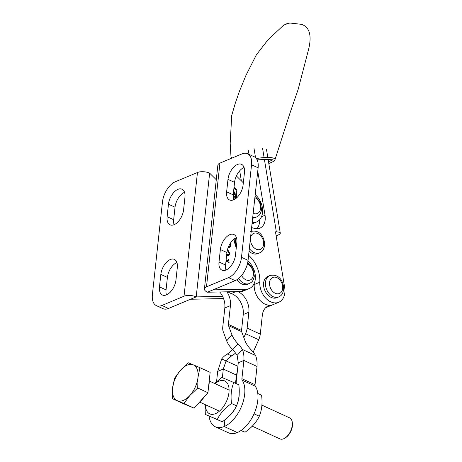 <?xml version="1.0" encoding="UTF-8"?>
<svg xmlns="http://www.w3.org/2000/svg" width="462" height="462" viewBox="0 0 462 462"><rect width="100%" height="100%" fill="white"/><g stroke="black" fill="none" stroke-linecap="round" stroke-linejoin="round"><path stroke-width="0.69" d="M236.192 198.244L236.971 191.031A1.548 1.103 67.3 0 0 236.4 189.426L234.049 187.029M226.097 260.21L227.419 260.816L227.968 260.377L228.095 259.199L228.482 259.378L229.094 262.428L225.982 261.278M226.034 260.834L226.669 261.128L227.968 260.377M228.69 246.298L229.845 246.35L230.584 244.999L230.301 243.33M230.538 242.972L230.942 245.426L229.816 247.545L228.234 247.384M249.278 288.548L243.659 290.893A16.205 11.562 67.3 0 1 240.54 291.539L207.432 292.209L213.051 289.865L246.159 289.195A16.205 11.562 67.3 0 0 249.278 288.548A16.205 11.562 67.3 0 0 255.37 276.392A16.205 11.562 67.3 0 0 247.961 261.169M236.278 247.799A21.125 15.067 -112.7 0 1 234.118 239.045M252.165 222.592A16.205 11.562 67.3 0 0 256.508 222.003A16.205 11.562 67.3 0 0 262.618 210.626A16.205 11.562 67.3 0 0 256.318 195.657L255.209 194.56M243.335 182.808L236.394 175.935M227.552 249.405L230.036 253.782L228.886 255.417L226.611 255.469M207.432 292.209A8.68 3.719 6.2 0 1 204.418 288.923A8.68 3.719 6.2 0 1 206.485 286.85L228.569 277.627A17.365 9.627 -65.4 0 0 241.493 257.34L251.547 164.801A17.365 9.627 -65.4 0 0 247.557 153.707A17.365 9.627 -65.4 0 0 242.013 153.898L219.924 163.121L206.485 286.85M204.418 288.923L217.862 165.194A8.68 3.719 6.2 0 1 219.924 163.121M244.462 172.476A12.734 7.063 -65.4 0 0 241.534 164.339A12.734 7.063 -65.4 0 0 233.252 167.654A12.734 7.063 -65.4 0 0 227.985 179.354L226.634 191.834A12.734 7.063 -65.4 0 0 229.562 199.971A12.734 7.063 -65.4 0 0 237.843 196.656A12.734 7.063 -65.4 0 0 243.104 184.956L244.462 172.476M236.833 242.66A12.734 7.063 -65.4 0 0 233.905 234.523A12.734 7.063 -65.4 0 0 225.623 237.838A12.734 7.063 -65.4 0 0 220.362 249.538L219.005 262.018A12.734 7.063 -65.4 0 0 221.939 270.154A12.734 7.063 -65.4 0 0 230.22 266.84A12.734 7.063 -65.4 0 0 235.481 255.14L236.833 242.66M244.069 167.475A12.734 7.063 -65.4 0 0 234.557 182.369L233.2 194.843A12.734 7.063 -65.4 0 0 233.593 199.844M213.051 289.865L235.135 280.636A17.365 9.627 -65.4 0 0 248.059 260.354L258.114 167.81A17.365 9.627 -65.4 0 0 254.123 156.716L247.557 153.707M236.446 237.659A12.734 7.063 -65.4 0 0 226.929 252.552L225.577 265.026A12.734 7.063 -65.4 0 0 225.97 270.027M228.494 246.743L229.845 246.35M230.451 245.628L230.942 245.426M230.134 246.148L229.429 247.649M227.35 250.167L228.471 251.415M229.55 253.985L230.036 253.782M229.239 254.371L228.476 255.55M226.686 254.793L228.303 254.787L229.649 253.609L227.281 250.479M226.744 254.296L229.048 254.475M228.777 262.56L229.094 262.428M226.669 261.128L227.217 260.689M228.055 259.552L228.482 259.378M227.991 260.146L228.413 259.973M227.639 260.874L227.957 262.185M235.932 190.101A1.548 1.103 67.3 0 0 235.649 189.738L233.945 187.994M235.412 198.833L236.226 191.343A1.548 1.103 67.3 0 0 236.157 190.633M235.285 198.92L236.163 190.846A0.774 0.554 67.3 0 0 235.874 190.038L233.939 188.063M233.356 193.416L234.557 194.398L234.771 192.411L233.599 191.193M233.46 193.37L233.212 195.085L234.338 196.385L234.124 198.371L233.131 197.343M233.812 199.751A2.714 1.935 67.3 0 0 233.587 198.989A0.774 0.554 67.3 0 0 233.275 198.573M233.911 193.734L234.02 192.723L233.489 192.175M234.02 192.723L234.771 192.411M233.483 197.701L233.593 196.697L233.108 196.194M233.593 196.697L234.338 196.385M259.586 219.791L259.661 220.622M283.189 25.595C285.851 23.914 288.877 22.702 290.91 23.129A5.787 2.784 -168.7 0 0 287.728 23.562L283.986 25.127A5.787 2.784 -168.7 0 0 283.189 25.595L267.856 39.975L256.352 54.88L246.027 75.214L239.46 91.216L235.314 103.124L231.71 115.5L230.186 143.318L231.092 158.454M268.509 161.683L273.048 159.783L256.739 159.142M268.815 163.525L270.813 162.693A17.365 3.829 170.6 0 0 273.123 158.021A17.365 3.829 170.6 0 0 256.341 158.553M248.614 255.278A26.045 18.578 -112.7 0 1 259.811 282.23A16.493 11.764 67.3 0 0 260.06 286.555A16.493 11.764 67.3 0 0 278.725 302.264A16.493 11.764 67.3 0 0 284.673 287.526L275.485 231.826L276.351 231.86A11.579 2.553 -9.4 0 1 280.284 233.102A11.579 2.553 -9.4 0 1 277.5 235.325L276.155 235.886M254.239 283.345A26.045 18.578 -112.7 0 1 254.198 284.575A16.493 11.764 67.3 0 0 254.447 288.9A16.493 11.764 67.3 0 0 273.106 304.608L267.492 306.953A16.493 11.764 67.3 0 1 265.927 307.432M235.978 237.872A15.916 11.354 67.3 0 0 235.816 244.825A15.916 11.354 67.3 0 0 236.342 247.176M231.474 157.34L231.624 158.235M241.355 180.838L239.697 170.801M248.319 150.306L248.989 154.366M255.37 193.064L255.7 195.039M259.644 219.733A14.472 10.32 -112.7 0 1 256.757 228.765M253.938 147.961L255.538 157.657M257.756 171.125L265.032 215.257A14.472 10.32 -112.7 0 1 259.817 228.182A14.472 10.32 -112.7 0 1 253.794 228.222A15.916 11.354 67.3 0 0 251.611 227.697M252.645 218.185A11.579 8.258 67.3 0 0 254.724 217.729L256.595 216.949A11.579 8.258 -112.7 0 1 252.743 217.25M228.505 325.623L231.959 334.904A17.365 7.005 41.7 0 0 237.982 343.792A17.365 7.005 -138.3 0 1 242.417 349.474C243.676 352.546 244.161 356.208 243.884 360.447L241.903 378.678L255.041 384.702L257.022 366.47L243.884 360.447L238.271 362.791L237.133 355.399L242.417 349.474L255.555 355.492A17.365 7.005 41.7 0 0 251.12 349.815A17.365 7.005 -138.3 0 1 245.091 340.927L241.643 331.641A2.893 1.605 114.6 0 1 241.534 330.446L228.395 324.428A2.893 1.605 -65.4 0 0 228.505 325.623L241.643 331.641M219.727 291.961A16.493 11.764 67.3 0 1 224.827 307.963L222.782 326.773A11.579 6.422 -65.4 0 0 223.221 331.549L226.669 340.835A17.365 7.005 41.7 0 0 232.698 349.722A17.365 7.005 -138.3 0 1 237.133 355.399M236.255 383.616A11.579 6.422 114.6 0 1 236.29 381.023L238.271 362.791M242.169 380.174L255.301 386.197A27.495 15.246 -65.4 0 1 255.03 411.475A27.495 15.246 -65.4 0 1 237.335 432.548A27.495 15.246 114.6 0 1 228.557 432.842L215.425 426.819A27.495 15.246 114.6 0 0 224.197 426.524L224.93 419.819L224.197 426.524L237.335 432.548L224.197 426.524A27.495 15.246 -65.4 0 0 241.897 405.451A27.495 15.246 -65.4 0 0 242.169 380.174A2.893 1.605 114.6 0 1 241.903 378.678M229.239 416.037A18.809 10.43 -65.4 0 0 239.189 394.15M255.301 386.197A2.893 1.605 114.6 0 1 255.041 384.702M255.555 355.492C256.808 358.57 257.299 362.231 257.022 366.47M228.395 324.428L230.44 305.613A16.493 11.764 67.3 0 0 226.958 291.811M237.895 291.591A16.493 11.764 -112.7 0 1 248.874 312.179L243.26 314.524L241.534 330.446L243.26 314.524A16.493 11.764 -112.7 0 0 231.295 293.543A16.493 11.764 67.3 0 1 227.922 291.793M237.895 366.233L221.691 358.968A17.365 14.449 -67.2 0 1 227.281 354.019A17.365 14.449 112.8 0 0 232.507 349.526M278.725 302.264L273.106 304.608A16.493 11.764 67.3 0 1 270.778 305.209A16.493 11.764 -112.7 0 0 268.445 305.815A16.493 11.764 -112.7 0 0 262.324 315.315L260.279 334.124A11.579 6.422 114.6 0 1 258.714 339.743L253.17 352.142M243.849 337.589L245.576 333.72A11.579 6.422 -65.4 0 0 247.147 328.101L248.874 312.179M222.361 377.668L223.296 369.046L226.126 360.839A17.365 14.449 -67.2 0 1 231.716 355.884A17.365 14.449 112.8 0 0 235.499 353.008M235.539 383.287L236.428 375.069L223.296 369.046L217.683 371.39L216.568 381.624M215.425 426.819A27.495 15.246 114.6 0 1 209.095 416.181M236.428 375.069L237.329 371.477M221.691 358.968L217.683 371.39M236.989 279.666A11.579 8.258 67.3 0 0 247.493 284.274L249.365 283.495A11.579 8.258 -112.7 0 1 238.6 278.499M249.058 251.161A11.579 8.258 67.3 0 0 257.767 253.626L259.638 252.847A11.579 8.258 -112.7 0 1 249.347 248.539M223.55 298.579L190.587 299.243L196.206 296.899A8.68 3.719 -173.8 0 0 184.02 296.234L197.465 172.499L175.375 181.722A17.365 9.627 -65.4 0 0 162.451 202.01L152.396 294.548A17.365 9.627 -65.4 0 0 156.393 305.642A17.365 9.627 -65.4 0 0 161.931 305.457L184.02 296.234M222.592 296.367L196.206 296.899L209.644 173.163L216.28 179.735M209.644 173.163A8.68 3.719 -173.8 0 0 197.465 172.499M159.482 286.873A12.734 7.063 -65.4 0 0 162.416 295.01A12.734 7.063 -65.4 0 0 170.697 291.695A12.734 7.063 -65.4 0 0 175.958 279.995L177.31 267.521A12.734 7.063 -65.4 0 0 174.382 259.384A12.734 7.063 -65.4 0 0 166.101 262.699A12.734 7.063 -65.4 0 0 160.84 274.399L159.482 286.873L166.054 289.888A12.734 7.063 -65.4 0 0 166.447 294.889M167.111 216.69A12.734 7.063 -65.4 0 0 170.039 224.827A12.734 7.063 -65.4 0 0 178.32 221.512A12.734 7.063 -65.4 0 0 183.581 209.812L184.939 197.332A12.734 7.063 -65.4 0 0 182.011 189.201A12.734 7.063 -65.4 0 0 173.729 192.515A12.734 7.063 -65.4 0 0 168.463 204.216L167.111 216.69L173.677 219.704A12.734 7.063 -65.4 0 0 174.07 224.705M176.923 262.52A12.734 7.063 -65.4 0 0 167.406 277.408L166.054 289.888M156.393 305.642L162.959 308.656A17.365 9.627 -65.4 0 0 168.503 308.466L190.587 299.243M184.546 192.331A12.734 7.063 -65.4 0 0 175.034 207.224L173.677 219.704M263.611 283.027A11.579 8.258 67.3 0 0 267.492 294.606A11.579 8.258 67.3 0 0 276.825 297.724L278.696 296.945A11.579 8.258 -112.7 0 1 269.363 293.826A11.579 8.258 -112.7 0 1 265.483 282.247A11.579 8.258 -112.7 0 1 269.773 275.577L267.902 276.357A11.579 8.258 67.3 0 0 263.611 283.027M292.273 422.314L292.4 423.325A10.418 5.775 114.6 0 1 292.4 425.964A10.418 5.775 114.6 0 1 285.92 437.445L285.077 438.005A11.579 6.422 -65.4 0 0 292.273 425.248A11.579 6.422 -65.4 0 0 292.273 422.314A11.579 6.422 -65.4 0 0 289.61 417.856L261.914 405.157M208.512 387.318A17.019 9.436 -65.4 0 0 209.101 384.032A17.019 9.436 -65.4 0 0 209.205 380.954M199.734 401.9A17.019 9.436 -65.4 0 0 204.383 396.685M172.332 398.619L183.916 403.493L189.974 395.374L197.713 388.016L197.979 377.46L199.919 367.665L193.295 364.847L188.334 362.791L180.602 370.143L174.538 378.268L172.597 388.057L172.332 398.619L182.548 403.303L194.132 408.177L183.916 403.493M197.713 388.016L207.929 392.7L210.141 372.355L199.919 367.665M207.929 392.7L194.132 408.177M177.287 400.669A19.623 10.88 114.6 0 1 172.597 388.057A19.623 10.88 114.6 0 1 180.602 370.143A19.623 10.88 114.6 0 1 193.295 364.847A19.623 10.88 -65.4 0 1 197.979 377.46A19.623 10.88 114.6 0 1 189.974 395.374A19.623 10.88 114.6 0 1 177.287 400.669M252.275 426.207L279.96 438.9A11.579 6.422 -65.4 0 0 285.077 438.005M215.067 383.679A18.087 10.031 114.6 0 1 219.017 381.167A18.087 10.031 114.6 0 1 228.95 392.527A18.087 10.031 114.6 0 1 215.483 413.657A18.087 10.031 114.6 0 1 205.417 404.724M233.812 382.496L238.808 384.788C239.842 392.636 239.085 399.642 236.527 405.798C233.587 411.937 228.84 417.261 222.286 421.777L217.284 419.484C220.224 413.351 224.971 408.027 231.526 403.511C230.492 395.703 231.248 388.698 233.812 382.496L221.847 377.466L214.628 383.472M204.984 404.521L205.324 414.454L217.284 419.484M222.286 421.777L205.324 414.454M236.527 405.798L231.526 403.511M257.802 393.497L261.579 395.229C262.612 403.078 261.85 410.083 259.292 416.239C256.352 422.372 251.605 427.702 245.051 432.218L241.141 430.428M259.292 416.239L254.296 413.946M245.051 432.218L240.962 430.549M240.54 291.539L246.159 289.195M228.569 277.627L235.135 280.636M241.493 257.34L248.059 260.354M251.547 164.801L258.114 167.81M227.985 179.354L234.557 182.369M226.634 191.834L233.2 194.843M220.362 249.538L226.929 252.552M219.005 262.018L225.577 265.026M235.649 189.738L236.4 189.426M236.226 191.343L236.971 191.031M262.572 148.302L264.102 157.588M264.408 159.442L276.351 231.86M259.811 282.23L254.198 284.575M265.032 215.257L261.498 216.736M253.176 213.288A8.68 6.191 67.3 0 0 260.574 208.495A8.68 6.191 67.3 0 0 254.868 197.696M231.959 334.904L226.669 340.835M237.982 343.792L232.698 349.722M224.827 307.963L230.44 305.613M235.863 291.632L231.295 293.543M258.714 339.743L245.576 333.72M227.281 354.019L231.716 355.884M260.279 334.124L247.147 328.101M270.778 305.209L266.378 307.051M241.58 275.502A8.68 6.191 67.3 0 0 248.544 280.382A8.68 6.191 67.3 0 0 253.343 275.04A8.68 6.191 67.3 0 0 247.361 264.114M250.485 238.375A8.68 6.191 67.3 0 0 256.202 249.18A8.68 6.191 67.3 0 0 263.617 244.392A8.68 6.191 67.3 0 0 257.894 233.587A8.68 6.191 67.3 0 0 250.485 238.375M161.931 305.457L168.503 308.466M160.84 274.399L167.406 277.408M168.463 204.216L175.034 207.224M269.542 282.467A8.68 6.191 67.3 0 0 275.26 293.278A8.68 6.191 67.3 0 0 282.675 288.49A8.68 6.191 67.3 0 0 276.957 277.679A8.68 6.191 67.3 0 0 269.542 282.467M252.027 223.874L256.508 222.003M227.726 260.839L226.975 261.151M274.971 159.742L289.911 113.317L298.129 89.478L308.72 48.88C311.324 37.797 310.828 27.466 301.461 24.33L290.939 23.135M266.505 149.549L267.81 157.461M268.162 159.592L280.284 233.102M256.595 216.949C258.466 215.777 260.262 215.662 261.579 209.586L260.141 201.934L255.024 196.269M265.615 307.738L267.492 306.953M249.365 283.495C251.241 282.322 253.032 282.207 254.348 276.132L252.876 268.41L247.678 262.751M259.638 252.847C261.515 251.675 263.305 251.565 264.622 245.489C264.813 238.45 260.683 229.071 250.716 231.485M278.696 296.945C280.573 295.772 282.363 295.657 283.68 289.582C283.87 282.548 279.741 273.169 269.773 275.577M229.083 390.101L209.205 380.988M219.433 411.145L199.596 402.05"/></g></svg>
